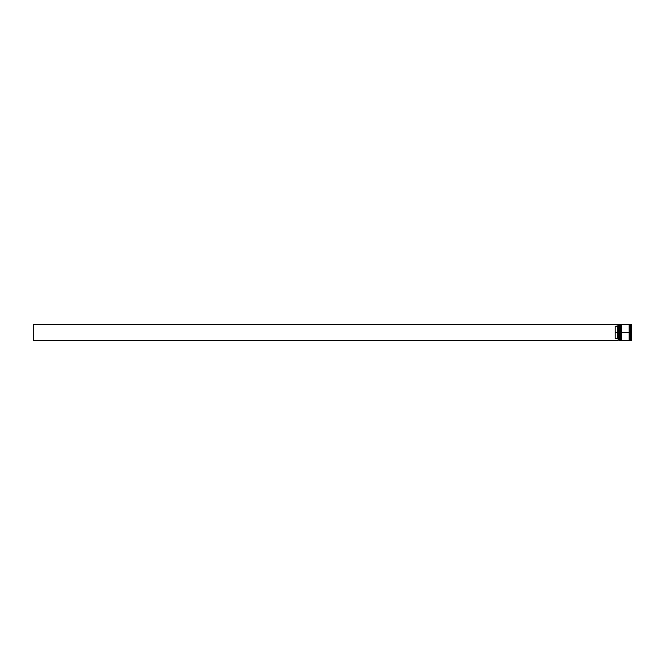 <?xml version="1.0" encoding="UTF-8"?>
<svg xmlns="http://www.w3.org/2000/svg" width="665" height="665" viewBox="0 0 665 665"><rect width="100%" height="100%" fill="white"/><g stroke="black" fill="none" stroke-linecap="round" stroke-linejoin="round"><path stroke-width="1" d="M619.373 332.5L619.664 340.297L619.664 332.5L619.082 332.5L619.082 340.297L619.082 332.5L618.101 332.5L618.101 340.189L618.101 324.811L618.101 332.5L617.619 332.5L617.619 326.282L615.183 326.282L615.183 332.5L618.201 332.5L618.201 340.297L618.201 332.5L619.082 332.5L619.082 324.703L619.763 340.297L619.664 324.703L619.373 332.5M620.054 340.006L619.664 324.703M619.763 332.5L619.763 324.703L619.763 332.5M620.836 332.5L621.127 340.297L621.127 332.5L620.536 332.5L620.536 340.297L620.536 332.5L620.054 332.5L620.054 340.297L620.536 324.703L621.226 340.297L621.127 324.703L620.836 332.5M621.517 340.006L621.127 324.703M621.226 332.5L621.226 324.703L621.226 332.5M629.364 332.5L629.364 340.006L629.364 324.994L629.364 332.5L621.517 332.5L621.517 340.297L621.517 332.5L629.364 332.5L629.364 324.994L629.364 332.5M631.068 332.5L630.578 332.5L630.578 340.297L630.578 332.5L629.605 332.5L629.605 340.297L629.605 332.5L630.578 332.5L630.578 324.703L631.068 340.788L631.068 332.5L631.75 332.5L631.068 332.5L631.068 324.212L631.068 332.5M629.115 324.703L629.115 340.297L629.115 324.703L621.517 324.703L621.517 332.5L621.517 324.703M631.75 340.788L631.75 332.5L631.75 340.788L629.605 340.297M618.101 325.792L617.619 326.282L617.619 338.718L618.101 339.208L617.619 338.718L617.619 332.5L615.183 332.5L615.183 338.718L617.619 338.718L615.183 338.718L615.183 326.282L618.101 325.792M631.75 324.212L631.75 332.5L631.75 324.212L629.605 324.703L629.605 332.5L629.605 324.703M620.054 324.703L620.054 332.5L620.054 324.703L620.836 324.994M619.373 324.994L618.201 324.703L618.201 332.5L618.101 324.811M618.101 340.297L33.25 340.297L33.25 324.703L618.101 324.703L33.25 324.703L33.25 340.297L618.101 340.297M629.115 340.247L629.605 340.247M629.115 324.753L629.605 324.753M618.101 340.197L619.373 340.006M620.054 340.297L620.836 340.006M629.115 340.297L621.517 340.297"/></g></svg>
